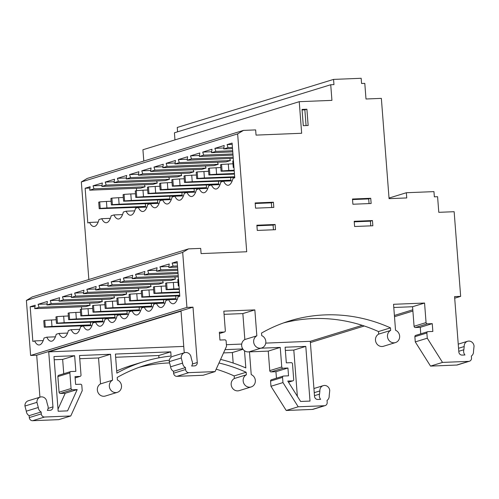 <?xml version="1.0" encoding="UTF-8"?>
<svg xmlns="http://www.w3.org/2000/svg" width="499" height="499" viewBox="0 0 499 499"><rect width="100%" height="100%" fill="white"/><g stroke="black" fill="none" stroke-linecap="round" stroke-linejoin="round"><path stroke-width="0.75" d="M232.216 180.869L223.583 181.212L220.839 182.06A18.033 6.705 87.7 0 1 216.535 188.915A18.033 6.705 87.7 0 1 215.88 189.027A18.033 6.705 87.7 0 1 211.395 184.961L208.657 185.803A18.033 6.705 87.7 0 1 204.347 192.664A18.033 6.705 87.7 0 1 203.698 192.776A18.033 6.705 87.7 0 1 199.207 188.709L196.469 189.551A18.033 6.705 87.7 0 1 192.159 196.406A18.033 6.705 87.7 0 1 191.51 196.519A18.033 6.705 87.7 0 1 187.025 192.458L184.281 193.3A18.033 6.705 87.7 0 1 179.977 200.155A18.033 6.705 87.7 0 1 179.322 200.267A18.033 6.705 87.7 0 1 174.837 196.201L172.099 197.049A18.033 6.705 87.7 0 1 167.789 203.904A18.033 6.705 87.7 0 1 167.14 204.016A18.033 6.705 87.7 0 1 162.649 199.949L159.911 200.791A18.033 6.705 87.7 0 1 155.601 207.653A18.033 6.705 87.7 0 1 154.952 207.765A18.033 6.705 87.7 0 1 150.467 203.698L147.723 204.54A18.033 6.705 87.7 0 1 143.419 211.395A18.033 6.705 87.7 0 1 142.764 211.507A18.033 6.705 87.7 0 1 138.279 207.447L135.541 208.289A18.033 6.705 87.7 0 1 131.231 215.144A18.033 6.705 87.7 0 1 130.582 215.256A18.033 6.705 87.7 0 1 126.091 211.189L134.724 210.846M138.279 207.447L146.912 207.097M150.467 203.698L159.1 203.349M162.649 199.949L171.282 199.6M174.837 196.201L183.47 195.858M187.025 192.458L195.658 192.109M199.207 188.709L207.84 188.36M211.395 184.961L220.028 184.611M126.091 211.189L123.353 212.031A18.033 6.705 87.7 0 1 119.043 218.893A18.033 6.705 87.7 0 1 118.394 219.005A18.033 6.705 87.7 0 1 113.909 214.938L122.542 214.589M113.909 214.938L111.165 215.78A18.033 6.705 87.7 0 1 106.861 222.641A18.033 6.705 87.7 0 1 106.206 222.754A18.033 6.705 87.7 0 1 101.721 218.687L110.354 218.337M224.07 314.339L242.851 313.584L244.847 339.52A6.556 6.057 72.9 0 0 241.659 345.639A6.556 6.057 72.9 0 0 249.668 351.658L261.663 347.971A6.556 6.057 72.9 0 0 265.817 341.459A6.556 6.057 72.9 0 0 261.707 335.634L261.513 333.076A161.982 149.656 -107.1 0 1 289.563 320.919A161.982 149.656 -107.1 0 1 390.474 327.868L390.667 330.432A6.556 6.057 72.9 0 0 387.48 336.544A6.556 6.057 72.9 0 0 395.489 342.57A6.556 6.057 72.9 0 0 399.643 336.058A6.556 6.057 72.9 0 0 395.532 330.238L393.543 304.296L424.562 303.043L426.065 322.579A1.31 1.21 72.9 0 0 427.381 323.832L432.246 323.639L432.851 331.448L427.986 331.648A1.31 1.21 72.9 0 0 426.87 332.995L427.269 338.21L442.519 362.411L468.711 361.357A3.281 3.031 72.9 0 0 471.505 357.976L471.355 356.055A5.314 4.909 72.9 0 0 473.495 351.377L474.05 346.15A5.314 4.909 72.9 0 0 467.563 341.272A5.314 4.909 72.9 0 0 464.195 346.549L463.858 349.743A5.314 4.909 72.9 0 0 464.943 354.976L462.13 355.088A3.281 3.031 -107.1 0 1 458.837 351.957L454.577 296.606L460.658 296.362L454.146 211.707L438.789 212.325L437.586 196.7L434.355 196.831L433.949 191.622L406.348 192.733L406.754 197.941L389.07 198.658L381.355 98.378L365.998 98.995L364.794 83.364L361.563 83.495L361.164 78.287L333.557 79.403L333.962 84.612L330.731 84.743L331.929 100.368L299.238 101.69L301.664 133.27L256.043 135.11L255.644 129.902L243.475 130.395L237.643 133.894L246.712 251.758L201.091 253.598L200.692 248.39L188.522 248.882L182.69 252.382L186.925 307.409L193.007 307.166L197.267 362.511A3.281 3.031 -107.1 0 1 194.479 365.892L191.66 366.004A5.314 4.909 72.9 0 0 192.464 362.711A5.314 4.909 72.9 0 0 191.94 360.715L191.111 357.571A5.314 4.909 72.9 0 0 184.624 352.693A5.314 4.909 72.9 0 0 181.256 357.97L182.609 363.116A5.314 4.909 72.9 0 0 185.453 367.588L185.603 369.516A3.281 3.031 72.9 0 0 188.896 372.647L215.088 371.593L226.527 346.306L226.128 341.098A1.31 1.21 72.9 0 0 224.812 339.844L219.947 340.044L219.342 332.228L224.213 332.035A1.31 1.21 72.9 0 0 225.33 330.681L223.826 311.145L254.846 309.891L256.842 335.833A6.556 6.057 72.9 0 0 253.654 341.946A6.556 6.057 72.9 0 0 261.663 347.971M244.847 339.52L256.842 335.833M283.607 322.903A161.982 149.656 -107.1 0 1 378.479 331.561L378.672 334.118A6.556 6.057 72.9 0 0 375.485 340.237A6.556 6.057 72.9 0 0 383.494 346.256L395.489 342.57M378.672 334.118L390.667 330.432M38.298 407.49L26.304 411.176A5.314 4.909 -107.1 0 0 29.148 415.655L41.143 411.968A5.314 4.909 -107.1 0 1 38.298 407.49L36.945 402.344A5.314 4.909 72.9 0 1 40.313 397.067A5.314 4.909 72.9 0 1 46.8 401.945L47.623 405.094A5.314 4.909 -107.1 0 1 48.147 407.084A5.314 4.909 -107.1 0 1 47.349 410.384L50.162 410.265A3.281 3.031 72.9 0 0 52.956 406.891L48.721 351.864L181.037 311.176L184.243 352.812M79.759 358.712L98.54 357.958L100.536 383.893A6.556 6.057 72.9 0 0 97.349 390.012A6.556 6.057 72.9 0 0 105.358 396.031L117.352 392.345A6.556 6.057 72.9 0 0 121.507 385.833A6.556 6.057 72.9 0 0 117.396 380.013L117.203 377.45A161.982 149.656 72.9 0 1 145.246 365.293A161.982 149.656 72.9 0 1 169.342 360.178M100.536 383.893L112.531 380.207A6.556 6.057 72.9 0 0 109.337 386.326A6.556 6.057 72.9 0 0 117.352 392.345M216.186 369.173A161.982 149.656 72.9 0 1 234.168 375.934L234.362 378.498A6.556 6.057 72.9 0 0 231.174 384.61A6.556 6.057 72.9 0 0 239.183 390.636L251.178 386.943A6.556 6.057 72.9 0 0 255.332 380.431A6.556 6.057 72.9 0 0 251.222 374.612L249.463 351.72M234.362 378.498L246.356 374.805A6.556 6.057 72.9 0 0 243.163 380.924A6.556 6.057 72.9 0 0 251.178 386.943M223.583 181.212A18.033 6.705 -92.3 0 0 228.074 185.279A18.033 6.705 -92.3 0 0 233.027 178.311L234.761 177.775L232.091 143.07L227.076 144.61L228.043 147.629L223.727 148.958L224.194 145.496L214.888 148.359L223.858 147.997M232.765 151.864L211.539 152.719L212.006 149.245L202.7 152.108L211.67 151.746M233.014 155.108L199.351 156.468L199.825 152.993L190.512 155.856L199.481 155.488M233.264 158.358L187.169 160.216L187.636 156.736L178.33 159.599L187.3 159.237M229.733 158.495L230.395 160.572L226.078 161.901L174.981 163.965L175.448 160.485L166.142 163.348L175.112 162.986M217.545 162.244L218.206 164.321L213.89 165.649L162.793 167.708L163.267 164.233L153.954 167.096L162.923 166.735M205.357 165.992L206.025 168.069L201.708 169.392L150.611 171.456L151.078 167.982L141.772 170.839L150.742 170.477M193.175 169.741L193.837 171.812L189.52 173.141L138.423 175.205L138.89 171.725L129.584 174.588L138.554 174.226M180.987 173.484L181.655 175.561L177.332 176.889L126.235 178.954L126.709 175.473L117.396 178.336L126.366 177.975M168.799 177.232L169.467 179.309L165.15 180.638L114.053 182.696L118.369 181.368L117.396 178.336M156.617 180.981L157.279 183.058L152.962 184.381L101.865 186.445L106.181 185.117L105.214 182.085L114.52 179.222L114.053 182.696M144.436 184.73L145.09 186.788L140.774 188.117L89.677 190.175L90.151 186.713L85.136 188.254L87.805 222.966L89.533 222.435A18.033 6.705 -92.3 0 0 94.024 226.496A18.033 6.705 -92.3 0 0 98.983 219.529L101.721 218.687M136.395 188.291L136.576 190.618M99.706 201.883L106.43 201.44L106.929 207.952L100.205 208.395L99.706 201.883L98.708 202.189L99.214 208.701L143.275 207.091L145.558 206.393L145.352 203.754M111.888 198.134L118.612 197.691L119.118 204.203L112.394 204.646L111.888 198.134L110.897 198.44L111.396 204.952L155.463 203.343L157.746 202.644L157.541 200.005M124.076 194.385L130.8 193.943L131.299 200.455L124.575 200.897L124.076 194.385L123.085 194.691L123.584 201.203L167.652 199.6L169.928 198.895L169.729 196.257M136.264 190.643L142.988 190.194L143.487 196.706L136.763 197.155L136.264 190.643L135.266 190.949L135.772 197.454L179.833 195.851L182.116 195.153L181.91 192.514M148.446 186.894L155.17 186.451L155.676 192.963L148.952 193.406L148.446 186.894L147.454 187.2L147.953 193.712L192.021 192.103L194.298 191.404L194.099 188.765M160.634 183.145L167.358 182.703L167.857 189.215L161.133 189.657L160.634 183.145L159.643 183.451L160.142 189.963L204.21 188.354L206.486 187.655L206.287 185.017M172.822 179.397L179.546 178.954L180.045 185.466L173.321 185.909L172.822 179.397L171.824 179.702L172.33 186.214L216.391 184.611L218.674 183.906L218.468 181.268M185.004 175.654L191.728 175.211L192.234 181.723L185.509 182.166L185.004 175.654L184.012 175.96L184.511 182.472L228.579 180.863L230.856 180.164L230.657 177.525M101.665 299.469L102.332 301.546L98.01 302.868L46.912 304.933L47.386 301.458L38.074 304.315L39.041 307.334L34.724 308.663L35.198 305.201L30.183 306.742L32.853 341.453L34.587 340.923A18.033 6.705 -92.3 0 0 39.072 344.984A18.033 6.705 -92.3 0 0 44.031 338.016L46.769 337.174A18.033 6.705 -92.3 0 0 51.26 341.241A18.033 6.705 -92.3 0 0 56.219 334.268L58.957 333.426A18.033 6.705 -92.3 0 0 63.448 337.492A18.033 6.705 -92.3 0 0 68.4 330.519L71.145 329.677A18.033 6.705 -92.3 0 0 75.63 333.744A18.033 6.705 -92.3 0 0 80.588 326.776L83.327 325.934A18.033 6.705 -92.3 0 0 87.818 329.995A18.033 6.705 -92.3 0 0 92.777 323.028L95.515 322.186A18.033 6.705 -92.3 0 0 100.006 326.252A18.033 6.705 -92.3 0 0 104.958 319.279L107.703 318.437A18.033 6.705 -92.3 0 0 112.188 322.504A18.033 6.705 -92.3 0 0 117.146 315.536L119.885 314.688A18.033 6.705 -92.3 0 0 124.376 318.755A18.033 6.705 -92.3 0 0 129.335 311.788L132.073 310.946A18.033 6.705 -92.3 0 0 136.564 315.006A18.033 6.705 -92.3 0 0 141.516 308.039L144.261 307.197A18.033 6.705 -92.3 0 0 148.746 311.264A18.033 6.705 -92.3 0 0 153.704 304.29L156.443 303.448A18.033 6.705 -92.3 0 0 160.934 307.515A18.033 6.705 -92.3 0 0 165.893 300.548L168.631 299.699A18.033 6.705 -92.3 0 0 173.122 303.766A18.033 6.705 -92.3 0 0 178.074 296.799L179.808 296.269L177.139 261.557L172.124 263.098L173.091 266.117L168.774 267.445L169.242 263.983L159.936 266.846L168.905 266.485M177.812 270.352L156.586 271.207L157.06 267.732L147.748 270.595L156.723 270.233M178.062 273.595L144.404 274.955L144.872 271.481L135.566 274.338L144.535 273.976M178.311 276.845L132.216 278.704L132.684 275.223L123.378 278.086L132.347 277.725M174.781 276.982L175.448 279.06L171.126 280.388L120.028 282.453L120.502 278.972L111.19 281.835L120.165 281.473M162.599 280.731L163.26 282.808L158.944 284.137L107.846 286.195L108.314 282.721L99.008 285.584L107.977 285.222M150.411 284.48L151.072 286.557L146.756 287.879L95.658 289.944L96.126 286.47L86.82 289.326L95.789 288.965M138.223 288.229L138.89 290.299L134.568 291.628L83.47 293.693L83.944 290.212L74.632 293.075L83.607 292.713M126.041 291.971L126.702 294.048L122.386 295.377L71.288 297.441L71.756 293.961L62.45 296.824L71.419 296.462M166.123 289.713L167.115 289.408L166.616 282.896L165.618 283.201L166.123 289.713L179.272 289.358M166.616 282.896L173.34 282.453L173.839 288.965L167.115 289.408M173.839 288.965L179.228 288.746M173.34 282.453L178.024 282.266M153.935 293.462L154.927 293.156L154.428 286.644L153.436 286.95L153.935 293.462L179.521 292.601M154.428 286.644L161.152 286.201L161.651 292.713L154.927 293.156M161.651 292.713L179.478 291.996M161.152 286.201L165.836 286.014M141.747 297.211L142.745 296.905L142.24 290.393L141.248 290.699L141.747 297.211L179.771 295.845M142.24 290.393L148.964 289.95L149.469 296.462L142.745 296.905M149.469 296.462L179.727 295.24M148.964 289.95L153.648 289.757M129.565 300.959L130.557 300.654L130.058 294.142L129.06 294.447L129.565 300.959L173.633 299.35L175.91 298.651L175.704 296.013M130.058 294.142L136.782 293.699L137.281 300.205L130.557 300.654M137.281 300.205L175.91 298.651M136.782 293.699L141.467 293.506M117.377 304.702L118.369 304.396L117.87 297.884L116.878 298.19L117.377 304.702L161.445 303.099L163.722 302.394L163.522 299.756M117.87 297.884L124.594 297.441L125.093 303.953L118.369 304.396M125.093 303.953L163.722 302.394M124.594 297.441L129.278 297.254M105.189 308.451L106.187 308.145L105.682 301.633L104.69 301.939L105.189 308.451L149.257 306.841L151.54 306.143L151.334 303.504M105.682 301.633L112.412 301.19L112.911 307.702L106.187 308.145M112.911 307.702L151.54 306.143M112.412 301.19L117.09 301.003M93.007 312.199L93.999 311.894L93.5 305.382L92.502 305.687L93.007 312.199L137.075 310.59L139.352 309.891L139.146 307.253M93.5 305.382L100.224 304.939L100.723 311.451L93.999 311.894M100.723 311.451L139.352 309.891M100.224 304.939L104.909 304.746M80.819 315.942L81.811 315.636L81.312 309.131L80.32 309.43L80.819 315.942L124.887 314.339L127.164 313.64L126.964 311.002M81.312 309.131L88.036 308.681L88.541 315.193L81.811 315.636M88.541 315.193L127.164 313.64M88.036 308.681L92.72 308.494M113.853 295.72L114.514 297.797L110.198 299.126L59.1 301.184L63.417 299.855L62.45 296.824M89.483 303.217L90.138 305.276L85.822 306.604L34.724 308.663M81.443 306.779L81.624 309.106M44.261 327.188L45.253 326.882L44.754 320.37L43.762 320.676L44.261 327.188L88.329 325.579L90.606 324.88L90.406 322.242M56.942 316.622L63.666 316.179L64.165 322.691L57.441 323.134L56.942 316.622L55.944 316.927L56.449 323.439L100.517 321.83L102.794 321.131L102.588 318.493M69.124 312.873L75.854 312.43L76.353 318.942L69.629 319.385L69.124 312.873L68.132 313.179L68.631 319.691L112.699 318.088L114.982 317.383L114.776 314.744M91.966 325.585L83.327 325.934M104.148 321.836L95.515 322.186M116.336 318.088L107.703 318.437M128.524 314.345L119.885 314.688M140.706 310.596L132.073 310.946M152.894 306.848L144.261 307.197M165.075 303.099L156.443 303.448M177.264 299.356L168.631 299.699M79.778 329.328L71.145 329.677M114.184 181.723L105.214 182.085M59.1 301.184L59.568 297.71L50.262 300.573L59.231 300.211M67.59 333.076L58.957 333.426M265.749 343.106L310.291 341.31L362.23 325.336M394.397 315.443L412.804 309.785M48.721 351.864L183.751 346.412M226.403 344.69L241.716 344.073M275.124 224.488L256.873 225.224L257.278 230.432L275.523 229.696L275.124 224.488L273.084 225.111L256.916 225.766M255.563 208.158L273.814 207.422L273.408 202.214L255.164 202.95L255.563 208.158M352.893 204.234L371.137 203.498L370.738 198.284L352.487 199.02L352.893 204.234M302.032 109.412L303.286 125.692L308.151 125.498L306.897 109.219L302.032 109.412M372.454 220.558L354.203 221.294L354.602 226.502L372.853 225.766L372.454 220.558L370.414 221.182L354.246 221.837M276.446 378.205L275.941 371.699L287.935 368.012L288.541 375.828L283.669 376.021A1.31 1.21 72.9 0 0 282.553 377.375L270.558 381.061L270.963 386.27L286.214 410.477L312.405 409.417A3.281 3.031 -107.1 0 0 313.116 409.299L325.111 405.612A3.281 3.031 -107.1 0 0 327.188 402.35L327.045 400.429A5.314 4.909 72.9 0 0 329.184 395.751L329.739 390.53A5.314 4.909 -107.1 0 0 323.246 385.646A5.314 4.909 -107.1 0 0 319.884 390.923L319.547 394.116A5.314 4.909 72.9 0 0 320.632 399.35L317.813 399.468A3.281 3.031 -107.1 0 1 314.526 396.331L310.291 341.31M319.547 394.116L314.47 395.676M116.697 370.957A165.918 153.287 72.9 0 1 132.098 365.224L144.092 361.532A165.918 153.287 72.9 0 1 171.082 356.036L170.758 351.839L158.763 355.525L115.649 357.265M170.758 351.839L115.4 354.072L116.866 373.133A165.918 153.287 72.9 0 1 144.092 361.532M310.384 342.57L364.27 325.997M394.497 316.709L412.904 311.045M454.701 298.196L460.658 296.362M330.731 84.743L174.419 132.803L174.968 139.901M101.865 186.445L102.332 182.971L93.026 185.828L93.993 188.847L89.677 190.175M126.235 178.954L130.557 177.625L129.584 174.588M138.423 175.205L142.739 173.877L141.772 170.839M150.611 171.456L154.927 170.128L153.954 167.096M162.793 167.708L167.115 166.385L166.142 163.348M174.981 163.965L179.297 162.637L178.33 159.599M187.169 160.216L191.485 158.888L190.512 155.856M199.351 156.468L203.673 155.139L202.7 152.108M211.539 152.719L215.855 151.397L214.888 148.359M237.643 133.894L81.337 181.96L88.847 279.534M46.912 304.933L51.235 303.604L50.262 300.573M71.288 297.441L75.605 296.113L74.632 293.075M83.47 293.693L87.793 292.364L86.82 289.326M95.658 289.944L99.975 288.615L99.008 285.584M107.846 286.195L112.163 284.867L111.19 281.835M120.028 282.453L124.351 281.124L123.378 278.086M132.216 278.704L136.533 277.375L135.566 274.338M144.404 274.955L148.721 273.627L147.748 270.595M156.586 271.207L160.909 269.884L159.936 266.846M182.69 252.382L26.385 300.448L30.62 355.469L186.925 307.409M333.557 79.403L177.251 127.463L177.588 131.83M193.007 307.166L36.701 355.226L30.62 355.469M406.348 192.733L389.027 198.059M26.385 300.448L32.217 296.942L188.522 248.882M81.337 181.96L87.169 178.455L243.475 130.395M299.238 101.69L142.926 149.75L143.799 161.046M36.701 355.226L39.932 397.185M270.558 381.061A1.31 1.21 -107.1 0 1 271.394 379.758L283.388 376.071M275.941 371.699L271.076 371.892A1.31 1.21 -107.1 0 1 269.759 370.645L268.256 351.109L249.475 351.864M169.598 362.929A161.982 149.656 72.9 0 0 139.296 367.276M70.777 415.966L58.782 419.653L32.585 420.713L44.579 417.027L70.777 415.966L82.216 390.686L81.817 385.478A1.31 1.21 72.9 0 0 80.501 384.224L75.636 384.417L75.031 376.602L79.896 376.408A1.31 1.21 72.9 0 0 81.013 375.055L79.509 355.519L110.535 354.265L112.531 380.207M29.148 415.655L29.298 417.582A3.281 3.031 72.9 0 0 32.585 420.713M40.313 397.067L28.318 400.753A5.314 4.909 72.9 0 0 24.95 406.03L26.304 411.176M233.176 363.047L232.366 352.556L223.54 352.912M63.753 373.726L62.649 359.405L74.644 355.718L75.848 371.343L70.983 371.543A1.31 1.21 72.9 0 0 69.866 372.89L71.07 388.521A1.31 1.21 72.9 0 0 72.386 389.775L60.391 393.462L65.207 393.268L58.009 409.168M60.391 393.462A1.31 1.21 -107.1 0 1 59.075 392.208L71.07 388.521M69.866 372.89L57.872 376.583L59.075 392.208M57.872 376.583A1.31 1.21 -107.1 0 1 58.701 375.279L70.696 371.593M62.649 359.405L54.21 359.748M285.359 350.417L293.805 350.073L297.36 396.306M158.938 357.833L158.763 355.525M244.504 350.76L245.826 367.931A165.918 153.287 72.9 0 0 220.595 359.417M232.366 352.556L243.013 349.281M242.77 348.932L225.018 349.649M286.32 362.848L285.116 347.223L305.8 346.387L310.01 401.084L300.616 401.464L287.773 381.08L292.589 380.887A1.31 1.21 72.9 0 0 293.705 379.533L292.501 363.908A1.31 1.21 72.9 0 0 291.185 362.654L286.32 362.848M293.805 350.073L305.8 346.387M74.644 355.718L53.961 356.554L58.171 411.251L67.565 410.87L77.202 389.582L65.207 393.268M72.386 389.775L77.202 389.582M268.256 351.109L280.251 347.416L260.921 348.196M234.168 375.934L246.157 372.248L246.356 374.805M246.157 372.248A161.982 149.656 72.9 0 0 218.974 362.998M98.54 357.958L110.535 354.265M41.143 411.968L41.292 413.889A3.281 3.031 72.9 0 0 44.579 417.027M325.111 405.612A3.281 3.031 -107.1 0 1 324.4 405.731L298.202 406.791L286.214 410.477M270.963 386.27L282.958 382.583L298.202 406.791M282.553 377.375L282.958 382.583M287.935 368.012L283.07 368.206L271.076 371.892M269.759 370.645L281.754 366.952L280.251 347.416M281.754 366.952A1.31 1.21 72.9 0 0 283.07 368.206M319.884 390.923L314.239 392.657M36.945 402.344L24.95 406.03M458.787 351.302L463.858 349.743M458.556 348.283L464.195 346.549M427.699 331.698L415.704 335.384A1.31 1.21 72.9 0 0 414.875 336.688L415.274 341.896L430.525 366.104L456.716 365.043A3.281 3.031 72.9 0 0 457.433 364.925L469.428 361.232M430.525 366.104L442.519 362.411M415.274 341.896L427.269 338.21M393.786 307.49L412.567 306.729L414.07 326.265A1.31 1.21 72.9 0 0 415.386 327.519L420.258 327.325L432.246 323.639M420.258 327.325L420.757 333.831M412.567 306.729L424.562 303.043M378.479 331.561L390.474 327.868M242.851 313.584L254.846 309.891M184.624 352.693L172.629 356.38A5.314 4.909 72.9 0 0 169.261 361.656L170.614 366.802A5.314 4.909 72.9 0 0 173.459 371.281L173.608 373.202A3.281 3.031 72.9 0 0 176.902 376.34L203.093 375.279L215.088 371.593M173.459 371.281L185.453 367.588M170.614 366.802L182.609 363.116M169.261 361.656L181.256 357.97M370.769 225.847L370.414 221.182M306.068 125.58L304.858 109.842L302.076 109.955M304.858 109.842L306.897 109.219M369.06 203.58L368.699 198.914L352.531 199.569M368.699 198.914L370.738 198.284M271.73 207.509L271.369 202.844L255.201 203.492M271.369 202.844L273.408 202.214M273.446 229.777L273.084 225.111M55.408 336.825L46.769 337.174M43.22 340.574L34.587 340.923M35.011 306.548L30.183 306.742M90.138 305.276L39.041 307.334M47.049 303.953L38.074 304.315M177.563 267.09L168.774 267.445M177.476 265.942L173.091 266.117M177.239 262.892L172.124 263.098M98.166 222.086L89.533 222.435M89.963 188.061L85.136 188.254M145.09 186.788L93.993 188.847M101.996 185.466L93.026 185.828M232.515 148.602L223.727 148.958M232.428 147.454L228.043 147.629M232.191 144.404L227.076 144.61M44.754 320.37L56.162 319.734M51.478 319.928L51.983 326.44L90.606 324.88M51.983 326.44L45.253 326.882M178.499 279.247L177.806 279.459L178.305 285.971L178.998 285.759M178.305 285.971L179.016 285.964M106.43 201.44L111.115 201.247M106.929 207.952L145.558 206.393M99.214 208.701L100.205 208.395M233.451 160.753L232.759 160.965L233.258 167.477L233.95 167.265M233.258 167.477L233.969 167.471M63.666 316.179L68.351 315.992M64.165 322.691L102.794 321.131M56.449 323.439L57.441 323.134M102.332 301.546L51.235 303.604M118.612 197.691L123.297 197.504M119.118 204.203L157.746 202.644M111.396 204.952L112.394 204.646M157.279 183.058L106.181 185.117M75.854 312.43L80.532 312.243M76.353 318.942L114.982 317.383M68.631 319.691L69.629 319.385M114.514 297.797L63.417 299.855M126.702 294.048L75.605 296.113M138.89 290.299L87.793 292.364M151.072 286.557L99.975 288.615M163.26 282.808L112.163 284.867M175.448 279.06L124.351 281.124M178.224 275.691L136.533 277.375M177.975 272.448L148.721 273.627M177.725 269.204L160.909 269.884M130.8 193.943L135.485 193.755M131.299 200.455L169.928 198.895M123.584 201.203L124.575 200.897M142.988 190.194L147.673 190.007M143.487 196.706L182.116 195.153M135.772 197.454L136.763 197.155M155.17 186.451L159.855 186.258M155.676 192.963L194.298 191.404M147.953 193.712L148.952 193.406M167.358 182.703L172.043 182.515M167.857 189.215L206.486 187.655M160.142 189.963L161.133 189.657M179.546 178.954L184.231 178.767M180.045 185.466L218.674 183.906M172.33 186.214L173.321 185.909M191.728 175.211L196.413 175.018M192.234 181.723L230.856 180.164M184.511 182.472L185.509 182.166M203.916 171.463L204.415 177.975L197.691 178.417L197.192 171.906L208.601 171.276M204.415 177.975L234.68 176.752M197.192 171.906L196.201 172.211L196.7 178.723L197.691 178.417M196.7 178.723L234.73 177.357M216.104 167.714L216.603 174.226L209.879 174.669L209.38 168.157L220.789 167.527M216.603 174.226L234.43 173.509M209.38 168.157L208.382 168.462L208.888 174.974L209.879 174.669M208.888 174.974L234.474 174.114M228.286 163.965L228.792 170.477L222.067 170.92L221.562 164.408L232.977 163.778M228.792 170.477L234.181 170.259M221.562 164.408L220.57 164.714L221.069 171.226L222.067 170.92M221.069 171.226L234.224 170.87M169.467 179.309L118.369 181.368M181.655 175.561L130.557 177.625M193.837 171.812L142.739 173.877M206.025 168.069L154.927 170.128M218.206 164.321L167.115 166.385M230.395 160.572L179.297 162.637M233.176 157.204L191.485 158.888M232.927 153.96L203.673 155.139M232.677 150.717L215.855 151.397M288.453 382.159L292.589 380.887M75.131 377.874L79.896 376.408M29.298 417.582L41.292 413.889M48.097 408.382L52.956 406.891M192.408 364.008L197.267 362.511M312.405 409.417L324.4 405.731M456.716 365.043L468.711 361.357M414.875 336.688L426.87 332.995M415.386 327.519L427.381 323.832M414.07 326.265L426.065 322.579M219.441 333.5L224.213 332.035M176.902 376.34L188.896 372.647M173.608 373.202L185.603 369.516M288.472 382.19L292.876 380.837M75.131 377.911L80.183 376.358M323.246 385.646L313.921 388.515M458.232 344.142L467.563 341.272M219.448 333.538L224.494 331.985"/></g></svg>
